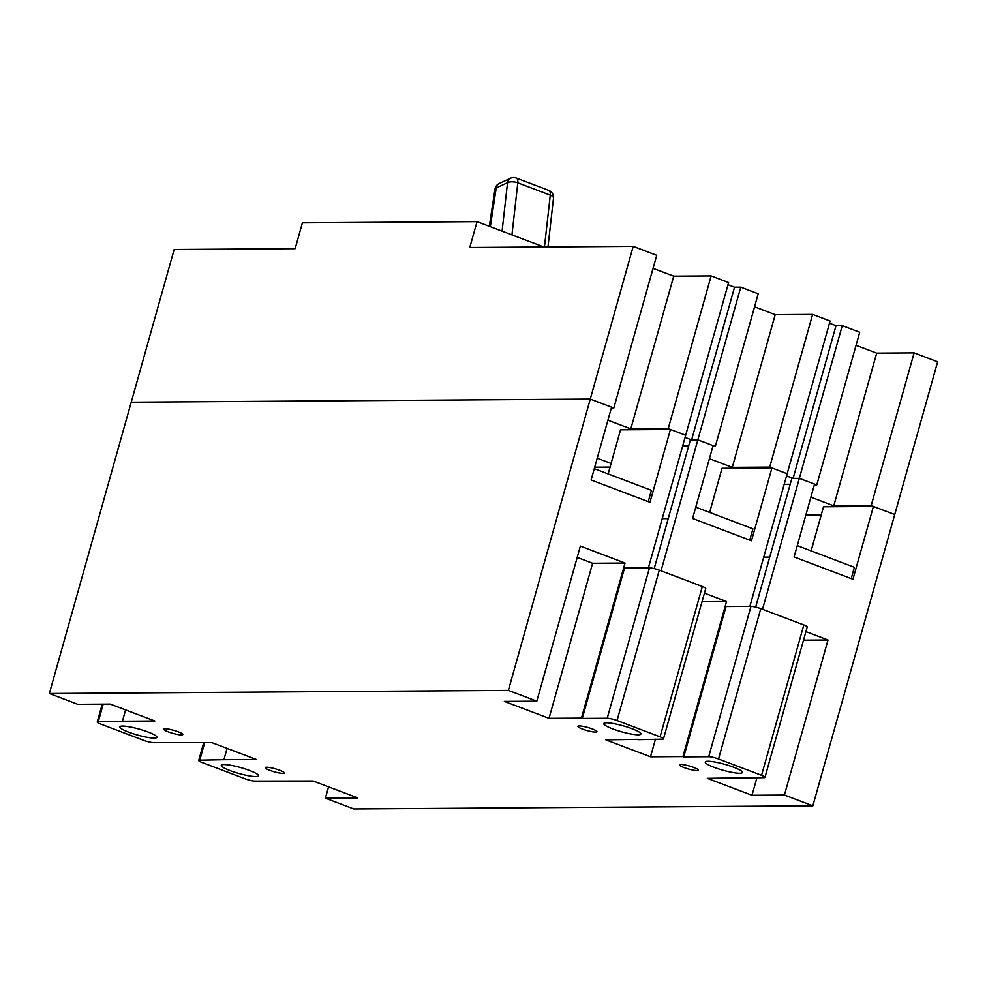 <?xml version="1.0" encoding="UTF-8"?>
<svg xmlns="http://www.w3.org/2000/svg" width="987" height="987" viewBox="0 0 987 987"><rect width="100%" height="100%" fill="white"/><g stroke="black" fill="none" stroke-linecap="round" stroke-linejoin="round"><path stroke-width="1.48" d="M128.631 732.144A19.284 3.084 -164.3 0 0 156.921 737.301A19.284 3.084 -164.3 0 0 148.087 732.021A19.284 3.084 -164.3 0 0 119.797 726.864A19.284 3.084 -164.3 0 0 128.631 732.144M230.119 770.625A19.284 3.084 -164.3 0 0 258.409 775.782A19.284 3.084 -164.3 0 0 249.575 770.489A19.284 3.084 -164.3 0 0 221.285 765.344A19.284 3.084 -164.3 0 0 230.119 770.625M612.619 728.862A19.284 3.084 -164.3 0 0 640.908 734.007A19.284 3.084 -164.3 0 0 632.075 728.727A19.284 3.084 -164.3 0 0 603.785 723.57A19.284 3.084 -164.3 0 0 612.619 728.862M714.094 767.343A19.284 3.084 -164.3 0 0 742.397 772.488A19.284 3.084 -164.3 0 0 733.563 767.207A19.284 3.084 -164.3 0 0 705.261 762.05A19.284 3.084 -164.3 0 0 714.094 767.343M279.765 770.292A9.895 1.579 15.7 0 1 284.293 772.994A9.895 1.579 15.7 0 1 269.784 770.353A9.895 1.579 15.7 0 1 265.256 767.652A9.895 1.579 15.7 0 1 279.765 770.292M178.277 731.811A9.895 1.579 15.7 0 1 182.805 734.525A9.895 1.579 15.7 0 1 168.296 731.873A9.895 1.579 15.7 0 1 163.768 729.171A9.895 1.579 15.7 0 1 178.277 731.811M693.886 767.479A9.895 1.579 15.7 0 1 698.426 770.181A9.895 1.579 15.7 0 1 683.917 767.541A9.895 1.579 15.7 0 1 679.377 764.839A9.895 1.579 15.7 0 1 693.886 767.479M592.41 728.998A9.895 1.579 15.7 0 1 596.938 731.712A9.895 1.579 15.7 0 1 582.429 729.06A9.895 1.579 15.7 0 1 577.901 726.358A9.895 1.579 15.7 0 1 592.41 728.998M227.084 748.393L223.901 759.706L256.336 759.484L211.687 742.557L153.491 742.631A7.415 1.184 -164.3 0 1 143.658 740.349L100.637 724.039A7.415 1.184 -164.3 0 1 97.232 722.003L102.253 704.126M204.716 742.594L199.769 760.175L223.901 759.706M199.769 760.175A7.415 1.184 -164.3 0 0 198.72 760.483A7.415 1.184 -164.3 0 0 202.113 762.519L245.146 778.829A7.415 1.184 -164.3 0 0 254.979 781.112L313.163 781.025L357.825 797.965L325.389 798.187L328.572 786.873M762.519 609.3L799.334 478.35L814.546 484.123L794.079 556.952L852.941 579.27L873.409 506.442L894.728 514.523L812.844 805.836L353.802 808.958L325.389 798.187M763.704 557.149L769.724 557.112M784.171 484.321L790.192 484.284M811.117 550.894L823.516 506.775L873.409 506.442M803.517 640.168L828.007 640.008L805.923 631.631M739.855 777.818L707.334 778.348L751.995 795.288L784.418 795.066L828.007 640.008M751.995 795.288L756.93 777.707M638.379 739.337L605.858 739.868L650.507 756.807L682.942 756.585L726.518 601.527L704.434 593.15M702.028 601.688L726.518 601.527M650.507 756.807L655.454 739.226M592.607 563.269L625.042 563.046L580.381 546.119L536.805 701.177L504.369 701.399L549.019 718.326L592.607 563.269L577.21 557.433M549.019 718.326L581.454 718.104L625.042 563.046M125.596 709.912L122.425 721.226L154.848 721.003L110.199 704.076L77.763 704.299L49.35 693.516L508.379 690.394L536.805 701.177M103.228 704.126L98.281 721.707A7.415 1.184 -164.3 0 0 97.232 722.003M98.281 721.707L122.425 721.226M543.886 246.984L477.054 221.643L302.417 222.828L295.15 248.675L174.156 249.489L49.35 693.516M477.054 221.643L469.787 247.478L633.198 246.368L590.275 399.081L131.234 402.202L590.275 399.081L508.379 690.394M633.198 246.368L656.737 255.3L613.815 408.013L590.275 399.081L611.582 407.162L591.114 479.99L649.977 502.309L670.444 429.481L685.669 435.255L728.591 282.541L711.133 275.928L668.211 428.629L685.669 435.255L648.385 567.895M608.152 473.933L620.552 429.814L670.444 429.481M581.454 718.104L582.268 718.413L624.524 568.056L649.471 567.883A7.415 1.184 15.7 0 1 659.304 570.165L617.048 720.522A7.415 1.184 -164.3 0 0 607.215 718.24L582.268 718.413M663.474 738.868A7.415 1.184 -164.3 0 0 660.069 736.845L702.337 586.488A7.415 1.184 15.7 0 1 705.73 588.511L663.474 738.868A7.415 1.184 -164.3 0 1 662.425 739.177L638.281 739.658M617.048 720.522L660.069 736.845M702.337 586.488L659.304 570.165M661.031 570.819L697.846 439.869L690.357 439.918L654.184 568.611M685.052 437.426L691.603 439.906L697.846 439.869L713.07 445.643L692.59 518.471L751.452 540.79L771.933 467.961L787.157 473.735L830.079 321.022L812.622 314.409L769.7 467.11L787.157 473.735L749.873 606.376M662.215 518.681L668.236 518.631M682.683 445.853L688.704 445.803M709.628 512.413L722.028 468.294L771.933 467.961M682.942 756.585L683.757 756.893L726.013 606.536L750.959 606.363A7.415 1.184 15.7 0 1 760.792 608.646L718.524 759.003A7.415 1.184 -164.3 0 0 708.703 756.721L683.757 756.893M718.524 759.003L761.557 775.326A7.415 1.184 -164.3 0 1 764.962 777.349A7.415 1.184 -164.3 0 1 763.901 777.657L739.769 778.126M761.557 775.326L803.825 624.956A7.415 1.184 15.7 0 1 807.218 626.992L764.962 777.349M803.825 624.956L760.792 608.646M786.54 475.907L793.092 478.387L799.334 478.35L791.845 478.399L755.672 607.091M784.418 795.066L812.844 805.836M821.196 515.017L805.836 515.115L821.196 515.017M793.092 478.387L836.014 325.685L829.462 323.193M842.256 325.636L859.714 332.261L816.78 484.962L799.334 478.35L842.256 325.636L836.014 325.685M816.78 484.962L814.312 484.987M810.882 497.177L833.756 505.85L871.176 505.591L894.728 514.523L937.65 361.81L914.11 352.877L871.176 505.591M856.037 345.314L876.678 353.136L833.756 505.85M876.678 353.136L914.11 352.877M613.815 408.013L611.335 408.026M607.918 420.215L630.792 428.889L668.211 428.629M653.073 268.353L673.714 276.175L630.792 428.889M673.714 276.175L711.133 275.928M691.603 439.906L734.525 287.205L727.974 284.725M740.768 287.155L758.226 293.781L715.304 446.482L697.846 439.869L740.768 287.155L734.525 287.205M715.304 446.482L712.824 446.506M709.394 458.696L732.28 467.369L769.7 467.11M754.549 306.834L775.202 314.656L732.28 467.369M775.202 314.656L812.622 314.409M594.705 467.209L610.065 467.098M597.234 458.215L611.089 463.471M797.262 545.638L854.384 567.303L851.213 578.604M695.773 507.158L752.908 528.822L749.725 540.136M594.285 468.677L651.42 490.342L648.237 501.655M607.215 718.24L649.471 567.883M708.703 756.721L750.959 606.363M544.454 246.972L550.277 195.13L517.805 182.817A7.415 3.072 -173.6 0 0 507.54 182.669L496.227 187.937A7.415 5.848 65.1 0 1 499.188 183.52A7.415 7.415 0 0 0 494.98 189.134A7.415 2.665 8.7 0 1 496.227 187.937L490.329 226.677M548.735 190.355A7.415 3.553 110.8 0 1 550.277 195.13A7.415 3.072 -173.6 0 1 553.485 198.116A7.415 7.415 0 0 0 548.735 190.355L516.263 178.042A7.415 3.553 110.8 0 1 517.805 182.817L511.957 234.869M502.099 231.143L507.54 182.669A7.415 5.848 65.1 0 1 510.501 178.252A7.415 7.415 0 0 1 516.263 178.042M198.72 760.483L203.741 742.606M494.98 189.134L489.318 226.294M553.485 198.116L547.995 246.947M499.188 183.52L510.501 178.252"/></g></svg>
